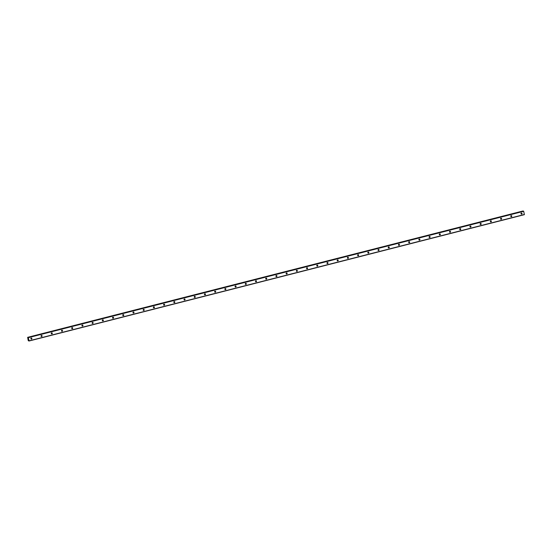 <?xml version="1.0" encoding="UTF-8"?>
<svg xmlns="http://www.w3.org/2000/svg" width="552" height="552" viewBox="0 0 552 552"><rect width="100%" height="100%" fill="white"/><g stroke="black" fill="none" stroke-linecap="round" stroke-linejoin="round"><path stroke-width="0.83" d="M521.612 214.086A0.545 0.524 -80.9 0 1 520.971 213.576A0.545 0.524 -80.9 0 1 521.578 213.01A0.545 0.524 -80.9 0 1 521.612 214.086M511.4 216.688A0.545 0.524 -80.9 0 1 510.759 216.184A0.545 0.524 -80.9 0 1 511.373 215.618A0.545 0.524 -80.9 0 1 511.4 216.688M501.188 219.296A0.545 0.524 -80.9 0 1 500.547 218.785A0.545 0.524 -80.9 0 1 501.161 218.219A0.545 0.524 -80.9 0 1 501.188 219.296M490.976 221.897A0.545 0.524 -80.9 0 1 490.335 221.393A0.545 0.524 -80.9 0 1 490.949 220.828A0.545 0.524 -80.9 0 1 490.976 221.897M480.764 224.505A0.545 0.524 -80.9 0 1 480.123 223.995A0.545 0.524 -80.9 0 1 480.737 223.429A0.545 0.524 -80.9 0 1 480.764 224.505M470.559 227.107A0.545 0.524 -80.9 0 1 469.918 226.603A0.545 0.524 -80.9 0 1 470.525 226.037A0.545 0.524 -80.9 0 1 470.559 227.107M460.347 229.715A0.545 0.524 -80.9 0 1 459.706 229.204A0.545 0.524 -80.9 0 1 460.313 228.638A0.545 0.524 -80.9 0 1 460.347 229.715M450.135 232.316A0.545 0.524 -80.9 0 1 449.494 231.812A0.545 0.524 -80.9 0 1 450.101 231.247A0.545 0.524 -80.9 0 1 450.135 232.316M439.923 234.924A0.545 0.524 -80.9 0 1 439.282 234.414A0.545 0.524 -80.9 0 1 439.889 233.848A0.545 0.524 -80.9 0 1 439.923 234.924M429.711 237.526A0.545 0.524 -80.9 0 1 429.07 237.022A0.545 0.524 -80.9 0 1 429.677 236.456A0.545 0.524 -80.9 0 1 429.711 237.526M419.499 240.134A0.545 0.524 -80.9 0 1 418.858 239.623A0.545 0.524 -80.9 0 1 419.472 239.057A0.545 0.524 -80.9 0 1 419.499 240.134M409.287 242.735A0.545 0.524 -80.9 0 1 408.646 242.231A0.545 0.524 -80.9 0 1 409.26 241.666A0.545 0.524 -80.9 0 1 409.287 242.735M399.075 245.343A0.545 0.524 -80.9 0 1 398.434 244.833A0.545 0.524 -80.9 0 1 399.048 244.267A0.545 0.524 -80.9 0 1 399.075 245.343M388.863 247.945A0.545 0.524 -80.9 0 1 388.228 247.441A0.545 0.524 -80.9 0 1 388.836 246.875A0.545 0.524 -80.9 0 1 388.863 247.945M378.658 250.546A0.545 0.524 -80.9 0 1 378.017 250.042A0.545 0.524 -80.9 0 1 378.624 249.476A0.545 0.524 -80.9 0 1 378.658 250.546M368.446 253.154A0.545 0.524 -80.9 0 1 367.804 252.65A0.545 0.524 -80.9 0 1 368.412 252.085A0.545 0.524 -80.9 0 1 368.446 253.154M358.234 255.755A0.545 0.524 -80.9 0 1 357.592 255.252A0.545 0.524 -80.9 0 1 358.2 254.686A0.545 0.524 -80.9 0 1 358.234 255.755M348.022 258.364A0.545 0.524 -80.9 0 1 347.38 257.86A0.545 0.524 -80.9 0 1 347.988 257.294A0.545 0.524 -80.9 0 1 348.022 258.364M337.81 260.965A0.545 0.524 -80.9 0 1 337.168 260.461A0.545 0.524 -80.9 0 1 337.783 259.895A0.545 0.524 -80.9 0 1 337.81 260.965M327.598 263.573A0.545 0.524 -80.9 0 1 326.957 263.069A0.545 0.524 -80.9 0 1 327.571 262.504A0.545 0.524 -80.9 0 1 327.598 263.573M317.386 266.174A0.545 0.524 -80.9 0 1 316.744 265.671A0.545 0.524 -80.9 0 1 317.359 265.105A0.545 0.524 -80.9 0 1 317.386 266.174M307.174 268.783A0.545 0.524 -80.9 0 1 306.532 268.279A0.545 0.524 -80.9 0 1 307.147 267.713A0.545 0.524 -80.9 0 1 307.174 268.783M296.969 271.384A0.545 0.524 -80.9 0 1 296.327 270.88A0.545 0.524 -80.9 0 1 296.935 270.314A0.545 0.524 -80.9 0 1 296.969 271.384M286.757 273.992A0.545 0.524 -80.9 0 1 286.115 273.488A0.545 0.524 -80.9 0 1 286.723 272.923A0.545 0.524 -80.9 0 1 286.757 273.992M276.545 276.593A0.545 0.524 -80.9 0 1 275.903 276.09A0.545 0.524 -80.9 0 1 276.511 275.524A0.545 0.524 -80.9 0 1 276.545 276.593M266.333 279.202A0.545 0.524 -80.9 0 1 265.691 278.691A0.545 0.524 -80.9 0 1 266.299 278.132A0.545 0.524 -80.9 0 1 266.333 279.202M256.121 281.803A0.545 0.524 -80.9 0 1 255.479 281.299A0.545 0.524 -80.9 0 1 256.093 280.733A0.545 0.524 -80.9 0 1 256.121 281.803M245.909 284.411A0.545 0.524 -80.9 0 1 245.267 283.9A0.545 0.524 -80.9 0 1 245.881 283.342A0.545 0.524 -80.9 0 1 245.909 284.411M235.697 287.012A0.545 0.524 -80.9 0 1 235.055 286.509A0.545 0.524 -80.9 0 1 235.669 285.943A0.545 0.524 -80.9 0 1 235.697 287.012M225.485 289.621A0.545 0.524 -80.9 0 1 224.843 289.11A0.545 0.524 -80.9 0 1 225.457 288.551A0.545 0.524 -80.9 0 1 225.485 289.621M215.28 292.222A0.545 0.524 -80.9 0 1 214.638 291.718A0.545 0.524 -80.9 0 1 215.245 291.152A0.545 0.524 -80.9 0 1 215.28 292.222M205.068 294.83A0.545 0.524 -80.9 0 1 204.426 294.32A0.545 0.524 -80.9 0 1 205.033 293.761A0.545 0.524 -80.9 0 1 205.068 294.83M194.856 297.431A0.545 0.524 -80.9 0 1 194.214 296.928A0.545 0.524 -80.9 0 1 194.822 296.362A0.545 0.524 -80.9 0 1 194.856 297.431M184.644 300.04A0.545 0.524 -80.9 0 1 184.002 299.529A0.545 0.524 -80.9 0 1 184.609 298.97A0.545 0.524 -80.9 0 1 184.644 300.04M174.432 302.641A0.545 0.524 -80.9 0 1 173.79 302.137A0.545 0.524 -80.9 0 1 174.404 301.571A0.545 0.524 -80.9 0 1 174.432 302.641M164.22 305.249A0.545 0.524 -80.9 0 1 163.578 304.738A0.545 0.524 -80.9 0 1 164.192 304.18A0.545 0.524 -80.9 0 1 164.22 305.249M154.008 307.85A0.545 0.524 -80.9 0 1 153.366 307.347A0.545 0.524 -80.9 0 1 153.98 306.781A0.545 0.524 -80.9 0 1 154.008 307.85M143.796 310.459A0.545 0.524 -80.9 0 1 143.154 309.948A0.545 0.524 -80.9 0 1 143.768 309.389A0.545 0.524 -80.9 0 1 143.796 310.459M133.584 313.06A0.545 0.524 -80.9 0 1 132.949 312.556A0.545 0.524 -80.9 0 1 133.556 311.99A0.545 0.524 -80.9 0 1 133.584 313.06M123.379 315.668A0.545 0.524 -80.9 0 1 122.737 315.157A0.545 0.524 -80.9 0 1 123.344 314.599A0.545 0.524 -80.9 0 1 123.379 315.668M113.167 318.269A0.545 0.524 -80.9 0 1 112.525 317.766A0.545 0.524 -80.9 0 1 113.132 317.2A0.545 0.524 -80.9 0 1 113.167 318.269M102.955 320.878A0.545 0.524 -80.9 0 1 102.313 320.367A0.545 0.524 -80.9 0 1 102.92 319.808A0.545 0.524 -80.9 0 1 102.955 320.878M92.743 323.479A0.545 0.524 -80.9 0 1 92.101 322.975A0.545 0.524 -80.9 0 1 92.708 322.409A0.545 0.524 -80.9 0 1 92.743 323.479M82.531 326.087A0.545 0.524 -80.9 0 1 81.889 325.577A0.545 0.524 -80.9 0 1 82.503 325.018A0.545 0.524 -80.9 0 1 82.531 326.087M72.319 328.688A0.545 0.524 -80.9 0 1 71.677 328.185A0.545 0.524 -80.9 0 1 72.291 327.619A0.545 0.524 -80.9 0 1 72.319 328.688M62.107 331.297A0.545 0.524 -80.9 0 1 61.465 330.786A0.545 0.524 -80.9 0 1 62.079 330.227A0.545 0.524 -80.9 0 1 62.107 331.297M51.895 333.898A0.545 0.524 -80.9 0 1 51.26 333.394A0.545 0.524 -80.9 0 1 51.867 332.828A0.545 0.524 -80.9 0 1 51.895 333.898M41.69 336.506A0.545 0.524 -80.9 0 1 41.048 335.995A0.545 0.524 -80.9 0 1 41.655 335.437A0.545 0.524 -80.9 0 1 41.69 336.506M31.478 339.107A0.545 0.524 -80.9 0 1 30.836 338.604A0.545 0.524 -80.9 0 1 31.443 338.038A0.545 0.524 -80.9 0 1 31.478 339.107M521.392 213.086A0.869 0.828 -80.9 0 1 521.254 213.962M511.18 215.694A0.869 0.828 -80.9 0 1 511.042 216.57M500.974 218.295A0.869 0.828 -80.9 0 1 500.83 219.172M490.762 220.903A0.869 0.828 -80.9 0 1 490.618 221.78M480.55 223.505A0.869 0.828 -80.9 0 1 480.406 224.381M470.338 226.113A0.869 0.828 -80.9 0 1 470.2 226.989M460.126 228.714A0.869 0.828 -80.9 0 1 459.988 229.591M449.914 231.322A0.869 0.828 -80.9 0 1 449.776 232.199M439.702 233.924A0.869 0.828 -80.9 0 1 439.564 234.8M429.49 236.532A0.869 0.828 -80.9 0 1 429.352 237.401M419.285 239.133A0.869 0.828 -80.9 0 1 419.14 240.01M409.073 241.742A0.869 0.828 -80.9 0 1 408.928 242.611M398.861 244.343A0.869 0.828 -80.9 0 1 398.716 245.219M388.649 246.951A0.869 0.828 -80.9 0 1 388.511 247.82M378.437 249.552A0.869 0.828 -80.9 0 1 378.299 250.429M368.225 252.16A0.869 0.828 -80.9 0 1 368.087 253.03M358.013 254.762A0.869 0.828 -80.9 0 1 357.875 255.638M347.801 257.37A0.869 0.828 -80.9 0 1 347.663 258.239M337.589 259.971A0.869 0.828 -80.9 0 1 337.451 260.848M327.384 262.579A0.869 0.828 -80.9 0 1 327.239 263.449M317.172 265.181A0.869 0.828 -80.9 0 1 317.027 266.057M306.96 267.789A0.869 0.828 -80.9 0 1 306.822 268.658M296.748 270.39A0.869 0.828 -80.9 0 1 296.61 271.267M286.536 272.998A0.869 0.828 -80.9 0 1 286.398 273.868M276.324 275.6A0.869 0.828 -80.9 0 1 276.186 276.476M266.112 278.208A0.869 0.828 -80.9 0 1 265.974 279.077M255.9 280.809A0.869 0.828 -80.9 0 1 255.762 281.686M245.695 283.417A0.869 0.828 -80.9 0 1 245.55 284.287M235.483 286.019A0.869 0.828 -80.9 0 1 235.338 286.895M225.271 288.627A0.869 0.828 -80.9 0 1 225.126 289.496M215.059 291.228A0.869 0.828 -80.9 0 1 214.921 292.105M204.847 293.837A0.869 0.828 -80.9 0 1 204.709 294.706M194.635 296.438A0.869 0.828 -80.9 0 1 194.497 297.314M184.423 299.046A0.869 0.828 -80.9 0 1 184.285 299.915M174.211 301.647A0.869 0.828 -80.9 0 1 174.073 302.524M164.006 304.255A0.869 0.828 -80.9 0 1 163.861 305.125M153.794 306.857A0.869 0.828 -80.9 0 1 153.649 307.733M143.582 309.465A0.869 0.828 -80.9 0 1 143.437 310.334M133.37 312.066A0.869 0.828 -80.9 0 1 133.232 312.943M123.158 314.674A0.869 0.828 -80.9 0 1 123.02 315.544M112.946 317.276A0.869 0.828 -80.9 0 1 112.808 318.152M102.734 319.884A0.869 0.828 -80.9 0 1 102.596 320.753M92.522 322.485A0.869 0.828 -80.9 0 1 92.384 323.362M82.317 325.093A0.869 0.828 -80.9 0 1 82.172 325.963M72.105 327.695A0.869 0.828 -80.9 0 1 71.96 328.571M61.893 330.303A0.869 0.828 -80.9 0 1 61.748 331.172M51.681 332.904A0.869 0.828 -80.9 0 1 51.543 333.781M41.469 335.512A0.869 0.828 -80.9 0 1 41.331 336.382M31.257 338.114A0.869 0.828 -80.9 0 1 31.119 338.99M28.449 339.273L28.538 339.625M28.311 338.645L28.414 339.066M29.146 340.991L524.386 214.666L523.696 211.306L28.214 337.431L28.138 337.996L27.648 337.334L28.166 340.363L29.146 340.991L28.221 337.431L523.448 211.105M522.889 211.009L27.648 337.341L523.027 211.209M28.49 340.888L28.89 340.784L28.49 340.888M31.195 338.059A0.545 0.524 -80.9 0 1 31.043 339.018M41.407 335.457A0.545 0.524 -80.9 0 1 41.255 336.416M51.619 332.849A0.545 0.524 -80.9 0 1 51.467 333.808M61.831 330.248A0.545 0.524 -80.9 0 1 61.679 331.207M72.043 327.64A0.545 0.524 -80.9 0 1 71.891 328.599M82.255 325.038A0.545 0.524 -80.9 0 1 82.103 325.997M92.467 322.43A0.545 0.524 -80.9 0 1 92.308 323.389M102.679 319.829A0.545 0.524 -80.9 0 1 102.52 320.788M112.884 317.221A0.545 0.524 -80.9 0 1 112.732 318.187M123.096 314.619A0.545 0.524 -80.9 0 1 122.944 315.578M133.308 312.011A0.545 0.524 -80.9 0 1 133.156 312.977M143.52 309.41A0.545 0.524 -80.9 0 1 143.368 310.369M153.732 306.802A0.545 0.524 -80.9 0 1 153.58 307.768M163.944 304.2A0.545 0.524 -80.9 0 1 163.792 305.159M174.156 301.592A0.545 0.524 -80.9 0 1 173.997 302.558M184.368 298.991A0.545 0.524 -80.9 0 1 184.209 299.95M194.58 296.383A0.545 0.524 -80.9 0 1 194.421 297.349M204.785 293.781A0.545 0.524 -80.9 0 1 204.633 294.74M214.997 291.173A0.545 0.524 -80.9 0 1 214.845 292.139M225.209 288.572A0.545 0.524 -80.9 0 1 225.057 289.531M235.421 285.964A0.545 0.524 -80.9 0 1 235.269 286.93M245.633 283.362A0.545 0.524 -80.9 0 1 245.481 284.321M255.845 280.754A0.545 0.524 -80.9 0 1 255.686 281.72M266.057 278.153A0.545 0.524 -80.9 0 1 265.898 279.112M276.269 275.545A0.545 0.524 -80.9 0 1 276.11 276.511M286.474 272.943A0.545 0.524 -80.9 0 1 286.322 273.902M296.686 270.335A0.545 0.524 -80.9 0 1 296.534 271.301M306.898 267.734A0.545 0.524 -80.9 0 1 306.746 268.693M317.11 265.126A0.545 0.524 -80.9 0 1 316.958 266.092M327.322 262.524A0.545 0.524 -80.9 0 1 327.17 263.483M337.534 259.916A0.545 0.524 -80.9 0 1 337.382 260.882M347.746 257.315A0.545 0.524 -80.9 0 1 347.587 258.274M357.958 254.707A0.545 0.524 -80.9 0 1 357.799 255.673M368.163 252.105A0.545 0.524 -80.9 0 1 368.012 253.064M378.375 249.497A0.545 0.524 -80.9 0 1 378.223 250.463M388.587 246.896A0.545 0.524 -80.9 0 1 388.435 247.855M398.799 244.288A0.545 0.524 -80.9 0 1 398.647 245.254M409.011 241.686A0.545 0.524 -80.9 0 1 408.859 242.645M419.223 239.078A0.545 0.524 -80.9 0 1 419.071 240.044M429.435 236.477A0.545 0.524 -80.9 0 1 429.277 237.436M439.647 233.869A0.545 0.524 -80.9 0 1 439.489 234.835M449.859 231.267A0.545 0.524 -80.9 0 1 449.701 232.226M460.064 228.659A0.545 0.524 -80.9 0 1 459.913 229.625M470.276 226.058A0.545 0.524 -80.9 0 1 470.125 227.017M480.488 223.457A0.545 0.524 -80.9 0 1 480.337 224.416M490.7 220.848A0.545 0.524 -80.9 0 1 490.549 221.807M500.912 218.247A0.545 0.524 -80.9 0 1 500.761 219.206M511.124 215.639A0.545 0.524 -80.9 0 1 510.966 216.598M521.336 213.037A0.545 0.524 -80.9 0 1 521.178 213.997M28.359 337.451L523.6 211.126M28.449 337.638L523.696 211.306M29.159 340.825L524.4 214.493M27.759 337.451L522.999 211.126M27.745 337.403L522.986 211.078M27.731 337.375L522.972 211.043M27.703 337.348L522.944 211.016M28.504 340.86L28.883 340.763L28.504 340.832M28.504 340.791L28.849 340.701"/></g></svg>
